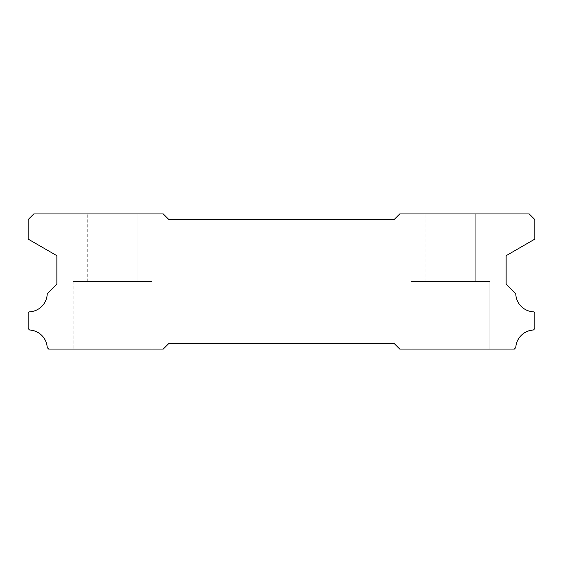 <?xml version="1.0" encoding="UTF-8"?>
<svg xmlns="http://www.w3.org/2000/svg" width="563" height="563" viewBox="0 0 563 563"><rect width="100%" height="100%" fill="white"/><g stroke="black" fill="none" stroke-linecap="round" stroke-linejoin="round"><path stroke-width="0.42" stroke-dasharray="2.81 2.11" d="M489.81 281.5L410.99 281.5L489.81 281.5L410.99 281.5L489.81 281.5L410.99 281.5L489.81 281.5L410.99 281.5L489.81 281.5L410.99 281.5L489.81 281.5L410.99 281.5L489.81 281.5L410.99 281.5L489.81 281.5L410.99 281.5L489.81 281.5L410.99 281.5L489.81 281.5L410.99 281.5L489.81 281.5L410.99 281.5L489.81 281.5L410.99 281.5L489.81 281.5L410.99 281.5L489.81 281.5L410.99 281.5L489.81 281.5L410.99 281.5L489.81 281.5L410.99 281.5L489.81 281.5L410.99 281.5L489.81 281.5L489.81 349.06L410.99 349.06L489.81 349.06L410.99 349.06L489.81 349.06L410.99 349.06L489.81 349.06L410.99 349.06L489.81 349.06L410.99 349.06L489.81 349.06L410.99 349.06L489.81 349.06L410.99 349.06L489.81 349.06L410.99 349.06L489.81 349.06L410.99 349.06L489.81 349.06L410.99 349.06L489.81 349.06L410.99 349.06L489.81 349.06L410.99 349.06L489.81 349.06L410.99 349.06L489.81 349.06L410.99 349.06L489.81 349.06L410.99 349.06L489.81 349.06L410.99 349.06L489.81 349.06L410.99 349.06L489.81 349.06L489.81 281.5L489.81 349.06M410.99 281.5L410.99 349.06M152.01 281.5L73.19 281.5L152.01 281.5L73.19 281.5L152.01 281.5L73.19 281.5L152.01 281.5L73.19 281.5L152.01 281.5L73.19 281.5L152.01 281.5L73.19 281.5L152.01 281.5L73.19 281.5L152.01 281.5L73.19 281.5L152.01 281.5L73.19 281.5L152.01 281.5L73.19 281.5L152.01 281.5L73.19 281.5L152.01 281.5L73.19 281.5L152.01 281.5L73.19 281.5L152.01 281.5L73.19 281.5L152.01 281.5L73.19 281.5L152.01 281.5L73.19 281.5L152.01 281.5L73.19 281.5L152.01 281.5L152.01 349.06L73.19 349.06L152.01 349.06L73.19 349.06L152.01 349.06L73.19 349.06L152.01 349.06L73.19 349.06L152.01 349.06L73.19 349.06L152.01 349.06L73.19 349.06L152.01 349.06L73.19 349.06L152.01 349.06L73.19 349.06L152.01 349.06L73.19 349.06L152.01 349.06L73.19 349.06L152.01 349.06L73.19 349.06L152.01 349.06L73.19 349.06L152.01 349.06L73.19 349.06L152.01 349.06L73.19 349.06L152.01 349.06L73.19 349.06L152.01 349.06L73.19 349.06L152.01 349.06L73.19 349.06L152.01 349.06L152.01 281.5L152.01 349.06M73.19 281.5L73.19 349.06M87.265 213.94L137.935 213.94L87.265 213.94L137.935 213.94L87.265 213.94L137.935 213.94L87.265 213.94L137.935 213.94L87.265 213.94L137.935 213.94L87.265 213.94L137.935 213.94L87.265 213.94L137.935 213.94L87.265 213.94L137.935 213.94L87.265 213.94L137.935 213.94L87.265 213.94L137.935 213.94L87.265 213.94L137.935 213.94L87.265 213.94L137.935 213.94L87.265 213.94L137.935 213.94L87.265 213.94L137.935 213.94L87.265 213.94L137.935 213.94L87.265 213.94L137.935 213.94L87.265 213.94L137.935 213.94L137.935 281.5L87.265 281.5L137.935 281.5L87.265 281.5L137.935 281.5L87.265 281.5L137.935 281.5L87.265 281.5L137.935 281.5L87.265 281.5L137.935 281.5L87.265 281.5L137.935 281.5L87.265 281.5L137.935 281.5L87.265 281.5L137.935 281.5L87.265 281.5L137.935 281.5L87.265 281.5L137.935 281.5L87.265 281.5L137.935 281.5L87.265 281.5L137.935 281.5L87.265 281.5L137.935 281.5L87.265 281.5L137.935 281.5L87.265 281.5L137.935 281.5L87.265 281.5L137.935 281.5L87.265 281.5L137.935 281.5L137.935 213.94L87.265 213.94L87.265 281.5M137.935 213.94L137.935 281.5M425.065 213.94L475.735 213.94L425.065 213.94L475.735 213.94L425.065 213.94L475.735 213.94L425.065 213.94L475.735 213.94L425.065 213.94L475.735 213.94L425.065 213.94L475.735 213.94L425.065 213.94L475.735 213.94L425.065 213.94L475.735 213.94L425.065 213.94L475.735 213.94L425.065 213.94L475.735 213.94L425.065 213.94L475.735 213.94L425.065 213.94L475.735 213.94L425.065 213.94L475.735 213.94L425.065 213.94L475.735 213.94L425.065 213.94L475.735 213.94L425.065 213.94L475.735 213.94L425.065 213.94L475.735 213.94L475.735 281.5L425.065 281.5L475.735 281.5L425.065 281.5L475.735 281.5L425.065 281.5L475.735 281.5L425.065 281.5L475.735 281.5L425.065 281.5L475.735 281.5L425.065 281.5L475.735 281.5L425.065 281.5L475.735 281.5L425.065 281.5L475.735 281.5L425.065 281.5L475.735 281.5L425.065 281.5L475.735 281.5L425.065 281.5L475.735 281.5L425.065 281.5L475.735 281.5L425.065 281.5L475.735 281.5L425.065 281.5L475.735 281.5L425.065 281.5L475.735 281.5L425.065 281.5L475.735 281.5L425.065 281.5L475.735 281.5L475.735 213.94L425.065 213.94L425.065 281.5M475.735 213.94L475.735 281.5M168.9 219.57L394.1 219.57L399.73 213.94L529.22 213.94L534.85 219.57L534.85 239.106L506.137 255.686L506.137 284.09L515.771 293.724A18.579 18.579 0 0 0 533.879 311.832L534.85 312.803L534.85 328.574L533.414 330.009A18.579 18.579 0 0 0 515.785 347.617L514.343 349.06L399.73 349.06L394.1 343.43L168.9 343.43L163.27 349.06L48.657 349.06L47.215 347.617A18.579 18.579 0 0 0 29.586 330.009L28.15 328.574L28.15 312.803L29.121 311.832A18.579 18.579 0 0 0 47.229 293.724L56.863 284.09L56.863 255.686L28.15 239.106L28.15 219.57L33.78 213.94L163.27 213.94L168.9 219.57"/><path stroke-width="0.84" d="M394.1 219.57L168.9 219.57L163.27 213.94L33.78 213.94L28.15 219.57L28.15 239.106L56.863 255.686L56.863 284.09L47.229 293.724A18.579 18.579 0 0 1 29.121 311.832L28.15 312.803L28.15 328.574L29.586 330.009A18.579 18.579 0 0 1 47.215 347.617L48.657 349.06L163.27 349.06L168.9 343.43L394.1 343.43L399.73 349.06L514.343 349.06L515.785 347.617A18.579 18.579 0 0 1 533.414 330.009L534.85 328.574L534.85 312.803L533.879 311.832A18.579 18.579 0 0 1 515.771 293.724L506.137 284.09L506.137 255.686L534.85 239.106L534.85 219.57L529.22 213.94L399.73 213.94L394.1 219.57"/></g></svg>
